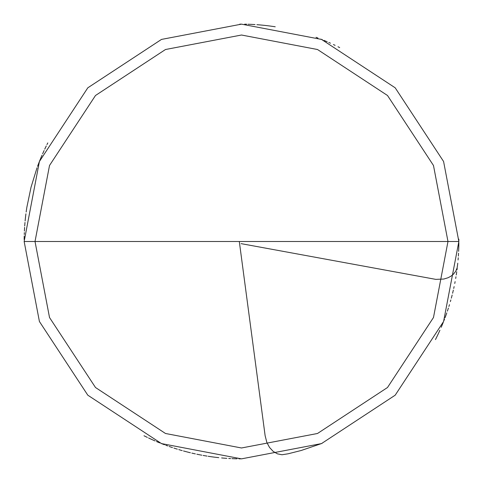 <?xml version="1.0" encoding="UTF-8"?>
<svg xmlns="http://www.w3.org/2000/svg" width="483" height="483" viewBox="0 0 483 483"><rect width="100%" height="100%" fill="white"/><g stroke="black" fill="none" stroke-linecap="round" stroke-linejoin="round"><path stroke-width="0.72" d="M241.5 241.5L447.983 241.5L433.486 317.506L387.505 387.505L317.506 433.486L241.5 447.983L165.494 433.486L95.495 387.505L49.514 317.506L35.017 241.5L458.85 241.5L443.587 161.497L395.191 87.809L321.503 39.413L241.5 24.15L161.497 39.413L87.809 87.809L39.413 161.497L24.15 241.5L35.017 241.5L49.514 165.494L95.495 95.495L165.494 49.514L241.5 35.017L317.506 49.514L387.505 95.495L433.486 165.494L447.983 241.5L433.486 165.494L387.505 95.495L317.506 49.514L241.5 35.017L165.494 49.514L95.495 95.495L49.514 165.494L35.017 241.5L241.5 241.5M458.85 241.5L443.587 161.497L395.191 87.809L321.503 39.413L241.5 24.15L161.497 39.413L87.809 87.809L39.413 161.497L24.15 241.5L35.017 241.5L49.514 317.506L95.495 387.505L165.494 433.486L241.5 447.983L317.506 433.486L387.505 387.505L433.486 317.506L447.983 241.5L458.85 241.5L443.587 321.503L395.191 395.191L321.503 443.587L241.5 458.85L161.497 443.587L87.809 395.191L39.413 321.503L24.15 241.5L39.413 321.503L87.809 395.191L161.497 443.587L241.5 458.85L321.503 443.587L395.191 395.191L443.587 321.503L458.85 241.5M239.345 241.784L265.125 435.684L266.858 442.458L269.508 447.415L273.1 451.315L277.381 453.833L281.994 454.751L288.061 453.803L301.211 450.488L322.058 443.37M458.832 244.386L458.844 242.689M339.676 47.588L338.16 46.827M335.111 45.342L333.578 44.617M330.499 43.204L328.947 42.516M325.832 41.176L324.268 40.524M317.959 38.042L316.371 37.451M272.062 26.311L270.377 26.076M267.014 25.653L265.33 25.46M261.961 25.116L260.271 24.959M258.58 24.82L256.89 24.693M253.509 24.482L251.812 24.398M246.728 24.21L245.038 24.18M45.625 147.303L44.895 148.83M43.47 151.91L42.782 153.461M40.131 159.698L39.497 161.274M38.272 164.437L37.674 166.025M26.915 206.947L26.65 208.62M26.402 210.298L26.167 211.977M25.732 215.34L25.533 217.024M25.345 218.708L25.176 220.399M24.875 223.774L24.742 225.464M24.518 228.845L24.428 230.542M24.192 237.316L24.162 239.013M241.108 243.637L435.811 279.373L443.841 279.041L448.031 277.755L450.808 276.282L453.193 274.422L455.632 271.428L457.099 268.005L457.63 264.509M458.107 259.443L458.24 257.753M458.361 256.062L458.47 254.372M458.711 249.294L458.765 247.598M458.808 245.901L458.832 244.205M458.85 240.818L458.838 239.121M339.519 47.503L338.003 46.748M334.948 45.263L333.415 44.545M330.336 43.132L328.784 42.444M327.226 41.773L325.669 41.109M322.529 39.817L320.954 39.195M317.79 37.982L316.202 37.39M275.238 26.782L273.559 26.529M270.202 26.052L268.518 25.834M265.155 25.442L263.464 25.261M260.089 24.947L258.399 24.808M255.018 24.573L253.327 24.47M251.631 24.385L249.94 24.313M246.553 24.21L244.857 24.174M241.464 24.15L239.767 24.156M47.799 142.908L47.038 144.417M46.283 145.938L45.547 147.466M44.104 150.533L43.398 152.073M42.027 155.176L41.363 156.734M40.705 158.297L40.065 159.867M38.815 163.019L38.205 164.6M37.034 167.782L31.039 187.217L26.885 207.122M26.625 208.801L26.378 210.479M25.919 213.836L25.708 215.521M25.327 218.89L25.158 220.574M24.615 227.336L24.506 229.027M24.186 237.497L24.162 239.194M145.359 436.427L146.88 437.175M149.947 438.624L151.487 439.337M153.033 440.031L154.584 440.713M157.7 442.048L159.269 442.694M162.415 443.949L163.997 444.565M170.366 446.884L171.972 447.427M175.196 448.49L176.808 449.003M180.056 449.987L181.686 450.458M184.953 451.364L186.589 451.798M193.176 453.41L194.83 453.779M198.145 454.485L199.811 454.817M203.144 455.439L204.81 455.729M208.161 456.278L209.833 456.532M213.196 456.996L214.875 457.214M221.619 457.938L223.309 458.089M325.5 41.037L323.936 40.391M322.366 39.751L320.79 39.129M317.621 37.916L316.033 37.33M273.384 26.499L271.706 26.257M268.343 25.816L266.658 25.611M263.289 25.243L261.599 25.08M259.914 24.929L258.224 24.796M254.843 24.561L253.146 24.464M249.759 24.307L248.069 24.247M246.372 24.204L244.676 24.174M47.72 143.065L46.954 144.58M45.468 147.629L44.744 149.156M43.325 152.242L42.637 153.787M41.29 156.903L40.638 158.466M39.364 161.606L38.749 163.188M38.145 164.769L37.553 166.357M26.595 208.976L26.348 210.654M25.49 217.38L25.309 219.065M24.989 222.44L24.844 224.13M24.603 227.511L24.5 229.208M24.331 232.595L24.271 234.285M24.222 235.982L24.186 237.678M144 435.757L145.516 436.511M148.571 437.984L150.104 438.703M153.196 440.104L154.747 440.786M161.008 443.394L162.584 444.016M165.754 445.223L167.341 445.809M170.541 446.938L172.141 447.487M175.365 448.544L176.983 449.051M183.486 450.965L185.122 451.412M188.406 452.263L190.048 452.674M193.351 453.452L195.005 453.821M198.326 454.521L199.986 454.847M203.319 455.469L204.991 455.759M211.693 456.797L213.371 457.021M216.734 457.437L218.425 457.618M221.794 457.956L223.484 458.101M225.175 458.234L226.865 458.355M231.943 458.639L233.639 458.705M235.336 458.765L237.026 458.802M435.461 339.579L436.221 338.064M437.707 335.015L438.425 333.481M441.202 327.293L441.867 325.735M25.665 215.877L25.472 217.561M25.291 219.246L25.128 220.93M24.832 224.311L24.705 226.002M24.488 229.383L24.398 231.079M24.325 232.77L24.265 234.466M24.18 237.853L24.156 239.55M144.163 435.835L145.679 436.59M151.813 439.482L153.359 440.176M156.468 441.528L158.032 442.186M161.171 443.46L162.747 444.082M165.923 445.284L167.51 445.869M169.11 446.443L170.71 446.998M173.922 448.079L175.534 448.598M178.776 449.601L180.401 450.084M183.661 451.013L185.297 451.46M186.939 451.889L188.581 452.311M191.872 453.108L193.526 453.489M196.841 454.213L198.501 454.551M200.161 454.883L201.828 455.197M205.166 455.789L206.839 456.067M210.19 456.586L211.868 456.821M215.231 457.256L216.915 457.455M223.665 458.119L225.356 458.252M228.737 458.476L230.433 458.566M233.82 458.717L235.511 458.765M238.904 458.832L240.6 458.85M435.545 339.416L436.3 337.901M437.049 336.379L437.779 334.852M439.216 331.779L439.91 330.233M441.275 327.13L441.933 325.566M442.585 324.002L443.219 322.433M445.06 317.687L445.646 316.099M446.226 314.505L446.787 312.906M447.874 309.694L448.399 308.082M448.912 306.464L449.413 304.845M450.379 301.597L450.838 299.961M451.726 296.689L452.148 295.047M452.957 291.756L453.344 290.108M453.718 288.454L454.08 286.793M454.757 283.473L455.077 281.806M455.68 278.474L455.964 276.801M456.489 273.45L456.731 271.772M457.57 265.046L457.745 263.356M458.065 259.981L458.198 258.29M458.433 254.909L458.536 253.219M458.747 248.135L458.796 246.439M458.826 244.748L458.844 243.052M145.842 436.668L147.363 437.405M150.43 438.854L151.976 439.554M153.522 440.248L155.073 440.931M158.195 442.253L159.764 442.899M162.916 444.149L164.498 444.752M166.086 445.35L167.679 445.93M170.879 447.059L172.485 447.602M175.709 448.653L177.327 449.16M180.57 450.138L182.2 450.603M183.836 451.062L185.472 451.502M188.75 452.354L190.399 452.758M193.701 453.531L195.355 453.893M198.676 454.588L200.336 454.92M205.341 455.819L207.014 456.097M208.692 456.363L210.371 456.61M212.049 456.846L213.727 457.069M217.096 457.473L218.781 457.661M223.84 458.132L225.531 458.264M228.918 458.488L230.608 458.578M233.995 458.723L235.692 458.772M436.378 337.744L437.127 336.216M438.582 333.155L439.288 331.616M442.005 325.403L442.651 323.833M443.913 320.688L444.523 319.106M445.706 315.93L446.286 314.336M447.397 311.13L447.934 309.525M448.967 306.294L449.468 304.676M451.333 298.156L451.774 296.52M452.607 293.229L453 291.581M453.754 288.279L454.117 286.618M454.793 283.298L455.113 281.631M456.26 274.948L456.513 273.275M456.984 269.912L457.202 268.234M457.588 264.865L457.763 263.181M458.077 259.806L458.216 258.115M458.627 251.347L458.699 249.651M458.796 246.264L458.826 244.567M458.85 241.174L458.838 239.483"/></g></svg>
